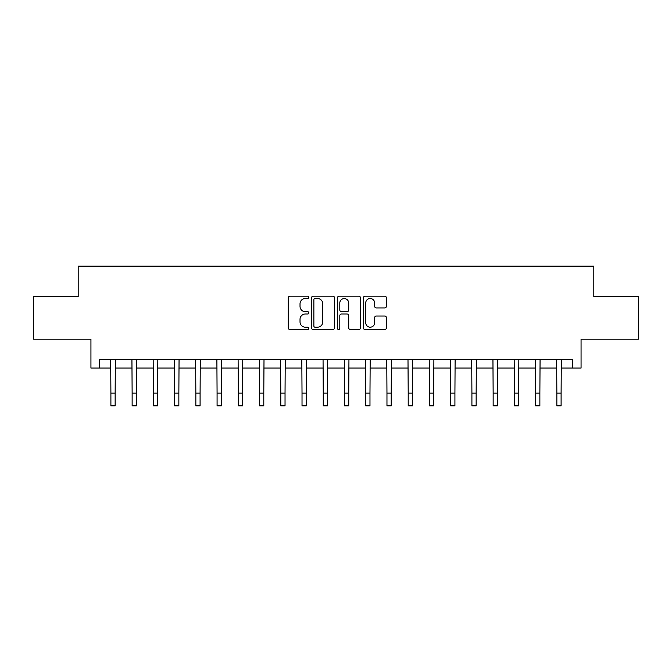 <?xml version="1.0" encoding="UTF-8"?>
<svg xmlns="http://www.w3.org/2000/svg" width="672" height="672" viewBox="0 0 672 672"><rect width="100%" height="100%" fill="white"/><g stroke="black" fill="none" stroke-linecap="round" stroke-linejoin="round"><path stroke-width="1.01" d="M308.818 297.343A1.168 1.168 0 0 0 307.65 296.176L289.934 296.176A1.672 1.672 0 0 0 288.263 297.847L288.263 327.86A1.672 1.672 0 0 0 289.934 329.532L307.65 329.532A1.168 1.168 0 0 0 308.818 328.364A1.168 1.168 0 0 0 307.65 327.197L305.357 327.197A5.334 5.334 0 0 1 300.023 321.854L300.023 319.36A5.334 5.334 0 0 1 305.357 314.017L307.65 314.017A1.168 1.168 0 0 0 308.818 312.85A1.168 1.168 0 0 0 307.65 311.682L305.357 311.682A5.334 5.334 0 0 1 300.023 306.348L300.023 303.845A5.334 5.334 0 0 1 305.357 298.511L307.65 298.511A1.168 1.168 0 0 0 308.818 297.343M384.737 307.936A1.672 1.672 0 0 0 386.4 306.264L386.4 297.847A1.672 1.672 0 0 0 384.737 296.176L365.056 296.176A1.672 1.672 0 0 0 363.392 297.847L363.392 327.86A1.672 1.672 0 0 0 365.056 329.532L384.737 329.532A1.672 1.672 0 0 0 386.4 327.86L386.4 317.688A1.672 1.672 0 0 0 384.737 316.025L376.312 316.025A1.672 1.672 0 0 0 374.648 317.688L374.648 322.736A4.46 4.46 0 0 1 370.188 327.197A4.46 4.46 0 0 1 365.728 322.736L365.728 302.971A4.46 4.46 0 0 1 370.188 298.511A4.46 4.46 0 0 1 374.648 302.971L374.648 306.264A1.672 1.672 0 0 0 376.312 307.936L384.737 307.936M99.431 368.063L99.431 359.57L572.569 359.57L572.569 368.063L581.062 368.063L581.062 339.184L638.4 339.184L638.4 296.713L593.804 296.713L593.804 266.137L78.196 266.137L78.196 296.713L33.6 296.713L33.6 339.184L90.938 339.184L90.938 368.063L110.897 368.063M334.538 297.847A1.672 1.672 0 0 0 332.875 296.176L313.194 296.176A1.672 1.672 0 0 0 311.531 297.847L311.531 327.86A1.672 1.672 0 0 0 313.194 329.532L332.875 329.532A1.672 1.672 0 0 0 334.538 327.86L334.538 297.847M339.125 296.176L358.806 296.176A1.672 1.672 0 0 1 360.469 297.847L360.469 327.86A1.672 1.672 0 0 1 358.806 329.532L350.381 329.532A1.672 1.672 0 0 1 348.718 327.86L348.718 315.689A1.672 1.672 0 0 0 347.046 314.017L341.46 314.017A1.672 1.672 0 0 0 339.797 315.689L339.797 328.364A1.168 1.168 0 0 1 338.629 329.532A1.168 1.168 0 0 1 337.462 328.364L337.462 297.847A1.672 1.672 0 0 1 339.125 296.176M115.147 368.063L132.132 368.063M136.382 368.063L153.367 368.063M157.618 368.063L174.611 368.063M178.853 368.063L195.846 368.063M200.088 368.063L217.081 368.063M221.323 368.063L238.316 368.063M242.558 368.063L259.552 368.063M263.794 368.063L280.787 368.063M285.037 368.063L302.022 368.063M306.272 368.063L323.257 368.063M327.508 368.063L344.492 368.063M348.743 368.063L365.728 368.063M369.978 368.063L386.963 368.063M391.213 368.063L408.206 368.063M412.448 368.063L429.442 368.063M433.684 368.063L450.677 368.063M454.919 368.063L471.912 368.063M476.154 368.063L493.147 368.063M497.389 368.063L514.382 368.063M518.633 368.063L535.618 368.063M539.868 368.063L556.853 368.063M561.103 368.063L572.569 368.063M315.034 298.511A1.168 1.168 0 0 0 313.866 299.678L313.866 326.029A1.168 1.168 0 0 0 315.034 327.197L317.444 327.197A5.334 5.334 0 0 0 322.787 321.854L322.787 303.845A5.334 5.334 0 0 0 317.444 298.511L315.034 298.511M348.718 303.055A4.46 4.46 0 0 0 344.257 298.595A4.46 4.46 0 0 0 339.797 303.055L339.797 310.019A1.672 1.672 0 0 0 341.46 311.682L347.046 311.682A1.672 1.672 0 0 0 348.718 310.019L348.718 303.055M110.695 359.57L110.897 393.128L115.147 393.128L115.349 359.57M110.897 393.128L110.897 405.863L115.147 405.863L115.147 393.128M131.93 359.57L132.132 393.128L136.382 393.128L136.584 359.57M132.132 393.128L132.132 405.863L136.382 405.863L136.382 393.128M153.166 359.57L153.367 393.128L157.618 393.128L157.819 359.57M153.367 393.128L153.367 405.863L157.618 405.863L157.618 393.128M174.409 359.57L174.611 393.128L178.853 393.128L179.054 359.57M174.611 393.128L174.611 405.863L178.853 405.863L178.853 393.128M195.644 359.57L195.846 393.128L200.088 393.128L200.29 359.57M195.846 393.128L195.846 405.863L200.088 405.863L200.088 393.128M216.88 359.57L217.081 393.128L221.323 393.128L221.525 359.57M217.081 393.128L217.081 405.863L221.323 405.863L221.323 393.128M238.115 359.57L238.316 393.128L242.558 393.128L242.76 359.57M238.316 393.128L238.316 405.863L242.558 405.863L242.558 393.128M259.35 359.57L259.552 393.128L263.794 393.128L264.004 359.57M259.552 393.128L259.552 405.863L263.794 405.863L263.794 393.128M280.585 359.57L280.787 393.128L285.037 393.128L285.239 359.57M280.787 393.128L280.787 405.863L285.037 405.863L285.037 393.128M301.82 359.57L302.022 393.128L306.272 393.128L306.474 359.57M302.022 393.128L302.022 405.863L306.272 405.863L306.272 393.128M323.056 359.57L323.257 393.128L327.508 393.128L327.709 359.57M323.257 393.128L323.257 405.863L327.508 405.863L327.508 393.128M344.291 359.57L344.492 393.128L348.743 393.128L348.944 359.57M344.492 393.128L344.492 405.863L348.743 405.863L348.743 393.128M365.526 359.57L365.728 393.128L369.978 393.128L370.18 359.57M365.728 393.128L365.728 405.863L369.978 405.863L369.978 393.128M386.761 359.57L386.963 393.128L391.213 393.128L391.415 359.57M386.963 393.128L386.963 405.863L391.213 405.863L391.213 393.128M407.996 359.57L408.206 393.128L412.448 393.128L412.65 359.57M408.206 393.128L408.206 405.863L412.448 405.863L412.448 393.128M429.24 359.57L429.442 393.128L433.684 393.128L433.885 359.57M429.442 393.128L429.442 405.863L433.684 405.863L433.684 393.128M450.475 359.57L450.677 393.128L454.919 393.128L455.12 359.57M450.677 393.128L450.677 405.863L454.919 405.863L454.919 393.128M471.71 359.57L471.912 393.128L476.154 393.128L476.356 359.57M471.912 393.128L471.912 405.863L476.154 405.863L476.154 393.128M492.946 359.57L493.147 393.128L497.389 393.128L497.591 359.57M493.147 393.128L493.147 405.863L497.389 405.863L497.389 393.128M514.181 359.57L514.382 393.128L518.633 393.128L518.834 359.57M514.382 393.128L514.382 405.863L518.633 405.863L518.633 393.128M535.416 359.57L535.618 393.128L539.868 393.128L540.07 359.57M535.618 393.128L535.618 405.863L539.868 405.863L539.868 393.128M556.651 359.57L556.853 393.128L561.103 393.128L561.305 359.57M556.853 393.128L556.853 405.863L561.103 405.863L561.103 393.128"/></g></svg>
